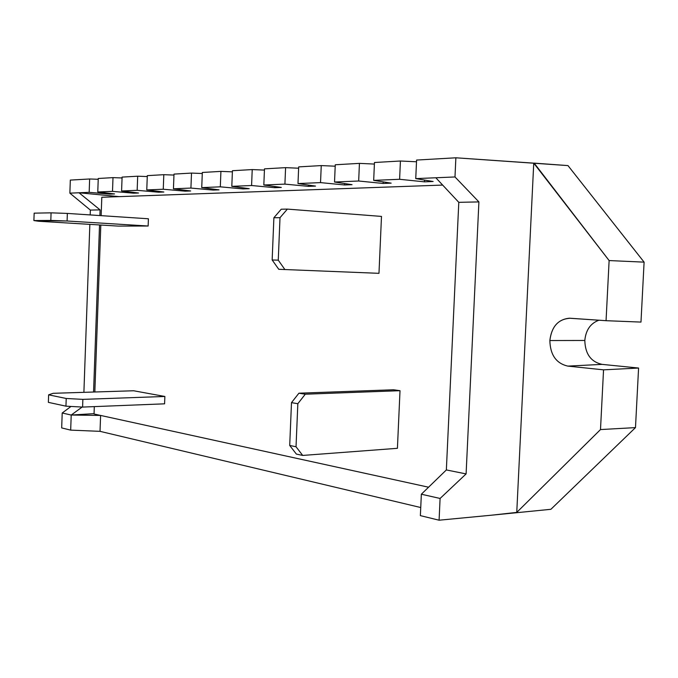 <?xml version="1.0" encoding="UTF-8"?>
<svg xmlns="http://www.w3.org/2000/svg" width="678" height="678" viewBox="0 0 678 678"><rect width="100%" height="100%" fill="white"/><g stroke="black" fill="none" stroke-linecap="round" stroke-linejoin="round"><path stroke-width="1.02" d="M549.858 340.542C550.239 354.916 556.231 363.442 567.842 366.112L602.089 364.374C590.945 361.891 585.19 353.924 584.817 340.466L549.858 340.542C550.239 354.916 556.231 363.442 567.842 366.112L603.547 369.841L600.496 429.572L516.755 512.407L533.747 163.152L609.124 260.564L606.056 320.694L570.232 318.253C558.443 318.923 551.655 326.347 549.858 340.542L584.817 340.466C585.826 330.05 590.53 323.296 598.937 320.202C590.53 323.296 585.826 330.05 584.817 340.466C585.19 353.916 590.945 361.891 602.089 364.374L638.583 368.044L602.089 364.374L567.842 366.112L603.547 369.841L638.583 368.044L603.547 369.841L600.496 429.572L516.755 512.407L491.008 515.246L550.9 509.297L635.481 427.606L638.583 368.044L635.481 427.606L600.496 429.572L635.481 427.606L550.9 509.297L491.008 515.246L516.755 512.407L533.747 163.152L455.87 157.796L416.58 160.067L415.75 178.611L454.989 176.958L455.87 157.796L454.989 176.958L478.905 201.908L458.794 202.332L446.353 469.939L421.352 494.22L420.368 515.627L439.09 520.204L440.09 498.457L421.352 494.22L446.353 469.939L466.1 473.914L440.09 498.457L421.352 494.22L420.368 515.627L439.09 520.204L491.008 515.246L439.09 520.204L440.09 498.457L466.1 473.914L446.353 469.939L458.794 202.332L435.827 177.763L458.794 202.332L478.905 201.908L466.1 473.914L478.905 201.908L454.989 176.958L415.75 178.611L433.132 181.509L415.75 178.611L416.58 160.067L455.87 157.796L567.978 165.593L644.1 262.14L567.978 165.593L534.179 163.127L609.124 260.564L644.1 262.14L640.981 322.084L644.1 262.14L609.124 260.564L606.056 320.694L569.206 318.211C557.935 319.474 551.494 326.915 549.858 340.542M428.564 487.211L100.598 415.436L71.215 415.038L94.064 413.648L71.215 415.038L62.207 413.004L61.681 427.92L70.682 430.123L71.215 415.038L82.14 407.054L71.215 415.038L62.207 413.004L71.004 406.444L62.207 413.004L61.681 427.92L70.682 430.123L100.03 431.344L420.741 507.534L100.03 431.344L100.598 415.436L71.215 415.038L70.682 430.123L100.03 431.344L100.598 415.436L428.564 487.211L94.047 414.004L94.31 406.614L94.047 414.004L428.564 487.211M98.251 178.483L97.776 191.984L112.506 191.366L112.997 177.628L98.251 178.483L97.776 191.984L112.506 191.366L133.625 193.196L138.524 193.001L121.591 190.984L137.159 190.323L137.685 176.204L122.091 177.102L121.591 190.984L137.159 190.323L158.669 192.213L163.847 192.01L146.77 189.925L163.262 189.23L163.805 174.687L147.304 175.644L146.77 189.925L163.262 189.23L185.162 191.179L190.645 190.967L173.441 188.798L190.925 188.069L191.501 173.085L174 174.102L173.441 188.798L190.925 188.069L213.231 190.086L219.053 189.857L201.739 187.611L220.316 186.831L220.918 171.39L202.324 172.466L201.739 187.611L220.316 186.831L243.029 188.925L249.216 188.679L231.808 186.348L251.58 185.518L252.224 169.576L232.427 170.72L231.808 186.348L251.58 185.518L274.717 187.687L281.302 187.433L263.827 185.001L284.913 184.111L285.591 167.644L264.479 168.864L263.827 185.001L284.913 184.111L308.482 186.374L315.507 186.094L297.989 183.56L320.533 182.611L321.253 165.585L298.684 166.89L297.989 183.56L320.533 182.611L344.534 184.967L352.043 184.67L334.525 182.026L358.67 181.009L359.433 163.373L335.263 164.771L334.525 182.026L358.67 181.009L383.112 183.458L391.155 183.145L373.68 180.382L399.605 179.289L400.427 161.008L374.459 162.508L373.68 180.382L399.605 179.289L424.487 181.848L433.132 181.509L424.487 181.848L424.572 180.085L424.487 181.848L399.605 179.289L400.427 161.008L416.504 161.779L400.427 161.008L374.459 162.508L373.68 180.382L391.155 183.145L383.112 183.458L383.18 181.882L383.112 183.458L358.67 181.009L359.433 163.373L374.392 164.068L359.433 163.373L335.263 164.771L334.525 182.026L352.043 184.67L344.534 184.967L344.594 183.552L344.534 184.967L320.533 182.611L321.253 165.585L335.203 166.203L321.253 165.585L298.684 166.89L297.989 183.56L315.507 186.094L308.482 186.374L308.541 185.086L308.482 186.374L284.913 184.111L285.591 167.644L298.634 168.212L285.591 167.644L264.479 168.864L263.827 185.001L281.302 187.433L274.717 187.687L274.768 186.518L274.717 187.687L251.58 185.518L252.224 169.576L264.437 170.085L252.224 169.576L232.427 170.72L231.808 186.348L249.216 188.679L243.029 188.925L243.071 187.857L243.029 188.925L220.316 186.831L220.918 171.39L232.385 171.848L220.918 171.39L202.324 172.466L201.739 187.611L219.053 189.857L213.231 190.086L213.273 189.111L213.231 190.086L190.925 188.069L191.501 173.085L202.281 173.509L191.501 173.085L174 174.102L173.441 188.798L190.645 190.967L185.162 191.179L185.196 190.281L185.162 191.179L163.262 189.23L163.805 174.687L173.966 175.077L163.805 174.687L147.304 175.644L146.77 189.925L163.847 192.01L158.669 192.213L158.694 191.382L158.669 192.213L137.159 190.323L137.685 176.204L147.27 176.56L137.685 176.204L122.091 177.102L121.591 190.984L138.524 193.001L133.625 193.196L133.651 192.416L133.625 193.196L112.506 191.366L112.997 177.628L122.065 177.958L112.997 177.628L98.251 178.483M69.868 193.154L89.174 192.349L89.64 178.984L70.317 180.094L69.868 193.154L79.021 192.772L119.065 196.637L79.021 192.772L89.174 192.349L109.912 194.12L114.557 193.933L97.776 191.984L114.557 193.933L109.912 194.12L109.938 193.399L109.912 194.12L89.174 192.349L89.64 178.984L98.225 179.28L89.64 178.984L70.317 180.094L69.868 193.154L90.36 210.087L100.081 209.883L79.021 192.772L100.081 209.883L99.878 215.57L100.081 209.883L90.36 210.087L69.868 193.154M93.564 392.028L99.539 224.952L93.564 392.028M83.894 392.333L89.852 224.367L83.894 392.333M90.191 214.926L90.36 210.087L90.191 214.926M640.981 322.084L606.056 320.694L640.981 322.084M458.794 202.332L446.353 469.939L458.794 202.332M94.835 391.986L100.81 225.037L94.835 391.986M101.149 215.655L101.81 197.256L442.666 185.077L101.81 197.256L101.149 215.655M82.597 407.08L82.869 399.376L164.864 396.469L164.584 403.825L82.597 407.08L164.584 403.825L164.864 396.469L82.869 399.376L66.215 398.478L48.621 394.833L53.164 393.308L133.676 390.765L164.864 396.469L133.676 390.765L53.164 393.308L48.621 394.833L48.367 402.359L65.952 406.173L82.597 407.08L82.869 399.376L66.215 398.478L48.621 394.833L48.367 402.359L65.952 406.173L66.215 398.478L65.952 406.173L82.597 407.08M67.088 221.003L67.359 213.417L148.406 218.774L148.143 226.02L67.088 221.003L148.143 226.02L118.108 226.088L38.536 221.24L118.108 226.088L148.143 226.02L148.406 218.774L67.359 213.417L51.07 212.841L34.154 213.155L33.9 220.57L67.088 221.003L67.359 213.417L51.07 212.841L34.154 213.155L33.9 220.57L50.816 220.418L51.07 212.841L50.816 220.418L67.088 221.003M38.536 221.24L33.9 220.57L38.536 221.24M305.278 394.206L298.913 393.206L393.486 389.774L400.012 390.689L305.278 394.206L400.012 390.689L397.418 448.311L302.702 455.438L397.418 448.311L400.012 390.689L393.486 389.774L298.913 393.206L291.489 402.647L289.709 445.446L296.362 454.074L302.702 455.438L296.032 446.76L297.837 403.707L305.278 394.206L298.913 393.206L291.489 402.647L289.709 445.446L296.032 446.76L297.837 403.707L291.489 402.647L297.837 403.707L305.278 394.206M302.702 455.438L296.032 446.76L289.709 445.446L296.362 454.074L302.702 455.438M287.387 209.104L281.243 209.214L273.887 217.74L272.158 259.971L278.768 269.293L378.977 273.327L284.887 269.539L278.26 260.166L280.006 217.68L287.387 209.104L381.494 216.418L287.387 209.104L281.243 209.214L273.887 217.74L272.158 259.971L278.26 260.166L280.006 217.68L273.887 217.74L280.006 217.68L287.387 209.104M381.494 216.418L378.977 273.327L381.494 216.418M284.887 269.539L278.26 260.166L272.158 259.971L278.768 269.293L284.887 269.539M570.393 318.262L569.215 318.219"/></g></svg>
